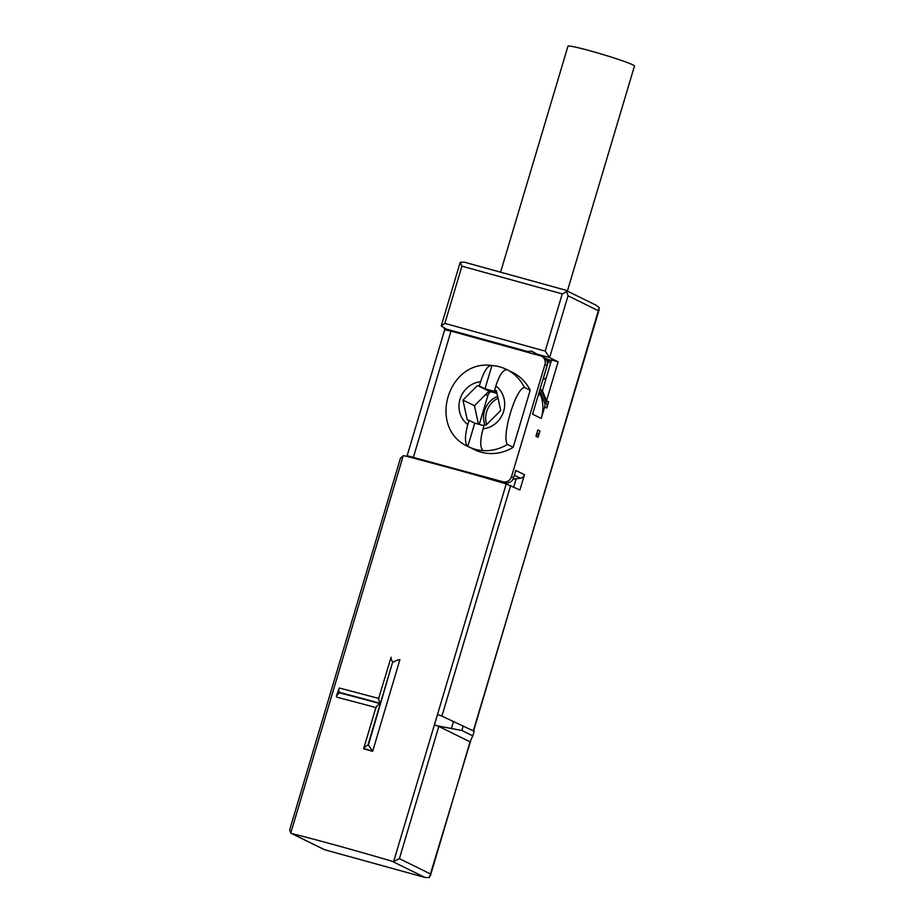 <?xml version="1.0" encoding="UTF-8"?>
<svg xmlns="http://www.w3.org/2000/svg" width="924" height="924" viewBox="0 0 924 924"><rect width="100%" height="100%" fill="white"/><g stroke="black" fill="none" stroke-linecap="round" stroke-linejoin="round"><path stroke-width="1.39" d="M496.685 392.03L484.996 388.808L491.926 365.558A43.081 40.656 116.2 0 1 499.792 366.874A43.081 40.656 116.2 0 1 506.56 369.45A43.081 40.656 116.2 0 1 507.195 369.773C503.326 369.277 499.549 374.67 495.865 385.955L494.594 390.228L496.5 391.164M524.37 387.422L530.18 390.286L513.19 447.297L507.368 444.421C501.443 436.001 515.58 388.588 524.37 387.422A43.081 40.656 116.2 0 0 507.195 369.773M506.56 369.45L512.37 372.314A43.081 40.656 116.2 0 1 530.18 390.286M494.594 390.228L496.396 390.725L500.727 410.51L486.163 425.075L484.349 424.566L483.079 428.84C479.949 440.401 479.96 447.655 483.09 450.623A43.081 40.656 116.2 0 1 475.225 449.295A43.081 40.656 116.2 0 1 468.468 446.719A43.081 40.656 116.2 0 1 467.821 446.396L474.763 423.146L484.014 425.71M513.19 447.297A43.081 40.656 116.2 0 1 481.046 452.159A43.081 40.656 116.2 0 1 474.289 449.595L468.468 446.719M530.861 353.176L527.408 351.478L531.566 351.178L540.367 355.798M544.813 357.992L547.551 359.344A11.966 11.296 116.2 0 1 550.461 363.756M546.303 377.697A11.966 11.296 116.2 0 1 542.908 379.545L543.185 379.695A4.782 4.516 -63.8 0 0 542.815 379.845M393.37 662.104L393.081 662.265C396.038 660.51 398.313 659.655 399.896 659.69L399.699 659.632M399.896 659.69L372.661 751.304A191.453 11.204 -163.4 0 0 363.952 748.902L363.871 748.856C363.64 747.978 365.003 746.673 367.971 744.929L368.561 745.345M500.589 272.187L567.96 46.2A34.696 2.033 16.6 0 1 596.292 52.553A34.696 2.033 16.6 0 1 632.848 64.853A34.696 2.033 16.6 0 1 634.476 66.031L567.382 291.072M497.632 396.373A21.541 20.328 -63.8 0 0 484.869 424.717M498.036 398.186A21.541 20.328 -63.8 0 0 486.613 424.613M291.175 833.321L324.393 849.664L425.271 877.534L429.406 877.43L470.847 740.112M473.562 731L599.237 307.738L596.546 305.451L565.222 290.044L464.345 262.173L460.21 262.277L461.919 266.17L444.848 323.4L441.222 325.999L448.498 330.446M470.062 741.833L437.78 725.918L461.873 730.491L472.776 735.874L470.062 741.833L430.422 875.698M513.051 479.163L520.466 478.205A4.782 4.516 116.2 0 0 524.462 474.705L519.9 490.02L506.225 483.945A191.453 11.204 -163.4 0 0 404.469 455.798L403.257 455.717L400.45 458.258L289.674 829.844L290.76 833.078L291.857 833.575A191.453 11.204 16.6 0 1 392.192 861.295L393.67 861.503L399.399 858.65L430.642 874.046M599.214 309.494L473.319 730.884M566.724 291.707L568.041 295.796L549.607 357.611L545.195 351.12L562.254 293.89L566.724 291.707L565.546 290.171M544.952 364.506A7.184 6.78 -63.8 0 0 541.579 356.26L543.705 357.299A7.184 6.78 116.2 0 1 547.077 365.558L544.952 364.506L511.503 476.692A7.184 6.78 -63.8 0 1 502.91 481.751L407.149 455.705L444.687 329.787L451.016 331.115L413.478 457.045M541.579 356.26A7.184 6.78 -63.8 0 0 540.459 355.832L451.016 331.115M484.996 388.808L479.313 386.013L480.596 381.728C484.28 370.455 488.057 365.061 491.926 365.558L491.164 365.35C447.447 360.083 427.569 428.309 467.787 446.384L467.821 446.396C464.691 443.439 464.68 436.174 467.81 424.624L469.08 420.351L474.763 423.146M469.08 420.351L467.267 419.854L462.947 400.069L477.512 385.504L479.313 386.013M496.973 393.381L489.004 391.175L477.512 385.504M489.004 391.175L474.439 405.74L478.47 424.174M474.439 405.74L462.947 400.069M475.086 405.082L474.636 406.618M490.713 391.649A7.184 6.78 -63.8 0 0 487.826 395.657L479.267 424.393M399.399 858.65L438.819 726.426L434.419 724.924L437.479 714.622L434.419 724.924A191.453 11.204 -163.4 0 1 437.78 725.918M403.257 455.717L290.76 833.078L324.578 849.699M441.222 325.999L460.21 262.277M367.971 744.929L392.642 662.15C391.095 659.159 390.598 657.53 391.175 657.276M378.586 698.602L391.095 657.241M378.967 698.532C378.309 698.729 378.759 700.334 380.318 703.349L380.214 703.707C377.408 705.312 376.08 706.641 376.241 707.68M372.661 751.304L363.721 748.44L376.01 707.218M378.828 698.463L339.662 688.091C338.369 688.773 338.357 690.205 339.639 692.365L336.348 696.107L336.937 697.25A191.453 11.204 -163.4 0 1 375.906 707.588M339.397 687.999L336.348 696.107M392.642 662.15L368.399 745.056L372.603 751.27M472.776 735.874L474.151 731.288L440.852 715.615A191.453 11.204 -163.4 0 0 437.479 714.622M546.523 400.727L542.423 390.737L551.582 360.002L558.119 361.804L546.523 400.727L548.648 401.778L546.777 408.05L544.652 406.999L541.245 418.445L532.582 414.183L547.077 365.558M516.181 478.759L513.732 486.971M539.939 430.988L537.814 429.937L535.943 436.209L538.068 437.26L539.939 430.988A7.184 6.78 116.2 0 1 537.098 434.973L536.105 435.689M551.455 360.418L547.551 359.344M536.913 354.1L549.607 357.611L558.119 361.804M540.355 388.103L546.558 403.211A7.184 6.78 116.2 0 1 546.777 408.05M539.639 390.494L544.432 402.171A7.184 6.78 116.2 0 1 544.652 406.999M543.023 379.498L548.417 361.399L547.863 361.134A14.357 0.843 -163.4 0 0 546.846 360.683M409.979 457.207L407.149 455.705M524.462 474.705L515.811 470.443L513.64 477.743A7.184 6.78 116.2 0 1 505.047 482.802L416.008 458.754M539.281 391.718A44.953 42.423 116.2 0 1 540.783 395.391A36.671 34.604 116.2 0 1 541.245 418.433M484.164 477.5A62.255 58.755 116.2 0 1 481.265 476.23M489.039 478.909A64.588 60.961 -63.8 0 0 493.959 479.741M484.961 477.731L482.767 476.645M424.913 877.419L392.192 861.295M598.544 310.834L568.041 295.796M495.865 385.955A23.932 22.592 116.2 0 1 503.649 411.319A23.932 22.592 116.2 0 1 483.079 428.84M507.368 444.421A43.081 40.656 116.2 0 1 483.09 450.623M487.826 395.657L485.608 394.571M562.254 293.89L461.919 266.17M545.195 351.12L444.848 323.4M510.66 485.458L441.903 716.088M506.225 483.945L393.67 861.503M380.318 703.349A196.246 11.481 -163.4 0 0 339.605 692.469M380.214 703.707A196.246 11.481 -163.4 0 0 339.501 692.827M451.524 728.054L453.511 721.39M461.873 730.491L463.236 725.918M527.408 351.478L444.906 328.678M537.098 434.973L536.417 434.638M546.558 403.211L544.432 402.171M513.64 477.743L511.503 476.692M547.366 362.797L547.863 361.134M505.047 482.802L502.91 481.751M520.466 478.205L514.391 475.202M540.783 395.391L538.519 394.271M467.81 424.624A23.932 22.592 116.2 0 1 460.025 399.26A23.932 22.592 116.2 0 1 480.596 381.728M324.393 849.664L425.271 877.534M464.345 262.173L565.222 290.044M443.901 328.274L448.152 330.365"/></g></svg>
